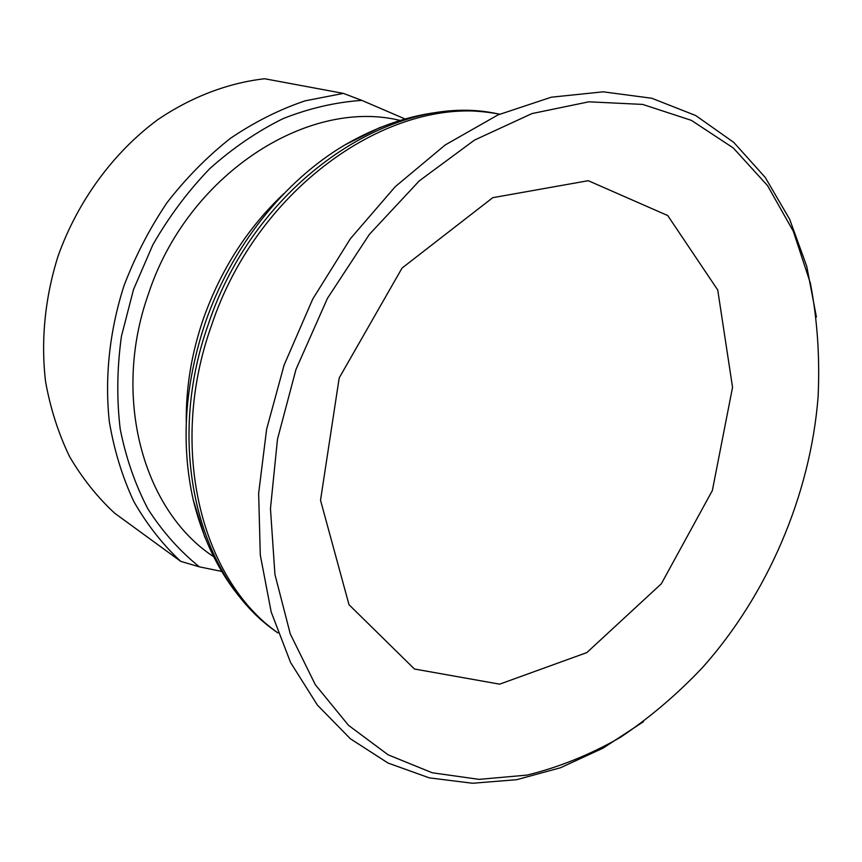 <?xml version="1.0" encoding="UTF-8"?>
<svg xmlns="http://www.w3.org/2000/svg" width="862" height="862" viewBox="0 0 862 862"><rect width="100%" height="100%" fill="white"/><g stroke="black" fill="none" stroke-linecap="round" stroke-linejoin="round"><path stroke-width="1.29" d="M211.319 325.976C257.932 184.727 395.313 92.04 499.637 114.172L497.137 113.719C392.803 90.779 254.861 183.164 208.227 324.554C164.513 447.066 198.831 578.337 275.883 631.458L277.941 632.967C201.439 579.372 167.67 448.305 211.319 325.976M204.962 537.586L193.207 499.82C180.686 443.488 184.683 384.538 205.221 322.981C231.135 247.286 284.018 180.869 344.854 144.956L380.271 127.35M213.507 556.626L212.795 556.119C143.404 510.142 111.618 397.522 148.372 294.125C187.291 175.04 306.84 98.246 399.074 120.195L399.936 120.368M404.914 118.913L361.825 100.38L343.378 93.387L264.591 78.744C228.107 82.957 191.429 96.813 157.638 119.764C113.472 152.423 77.806 200.889 58.12 255.939C44.921 297.67 40.697 340.878 45.6 381.855C50.449 408.588 58.422 433.478 69.531 456.515C82.213 478.184 97.266 497.083 114.678 513.202L180.729 561.356L199.391 566.851L221.642 571.398M361.825 100.38C335.695 102.158 309.501 108.213 283.242 118.547C257.339 131.315 232.859 147.995 209.811 168.596C188.002 191.213 169.006 216.621 152.833 244.83L133.524 289.481L121.445 336.255C117.027 367.912 116.618 398.794 120.184 428.899C125.96 458.045 135.259 484.8 148.07 509.183C162.638 531.832 179.749 551.055 199.391 566.851M343.378 93.387L305.073 100.854C279.428 109.506 254.57 121.984 230.51 138.276C207.268 156.615 186.127 178.057 167.066 202.592C149.546 228.592 135.162 256.402 123.902 286.012C109.485 331.148 104.582 377.739 109.334 421.712C114.183 450.373 122.339 476.955 133.804 501.479C146.96 524.484 162.595 544.439 180.729 561.356M339.197 377.944L402.069 268.05L492.762 197.678L588.25 180.697L667.738 215.554L717.734 289.998L732.549 387.329L712.357 490.532L661.337 583.779L586.839 652.588L499.658 684.159L414.46 669.02L349.002 604.704L320.524 500.262L339.197 377.944M296 369.356L327.452 298.338L369.345 234.421L419.298 180.858L474.499 140.086L531.962 113.579L588.865 101.813L642.686 104.421L691.378 120.346L733.368 148.027L767.579 185.675L793.331 231.318L810.334 283.038C817.413 319.856 819.988 357.924 818.07 397.253C810.345 494.756 767.74 594.457 702.616 667.436C677.198 694.33 649.797 717.626 620.424 737.322C590.19 754.659 559.061 767.245 527.048 775.1L479.089 779.367L432.218 772.772L388.094 754.81L348.517 725.341L315.32 684.719L290.268 633.893L274.935 574.437L270.463 508.612L277.489 439.189L296 369.356M643.483 721.677L603.034 748.162L560.462 767.762L516.64 779.701L472.538 783.256L429.287 777.858L388.115 763.086L350.36 738.766L317.388 705.062L290.58 662.501L271.196 612.031L260.292 555.053L258.643 493.398L266.617 429.254L284.115 365.035L312.755 299.028L350.381 238.72L395.216 186.698L445.158 144.988L497.924 114.937L551.281 97.201L603.163 91.825L651.78 98.246L695.688 115.519L733.767 142.392L765.251 177.453L789.646 219.239L806.724 266.239L816.411 317.033M186.267 422.38C185.836 387.922 191.515 353.474 203.281 319.037C220.844 269.45 247.782 227.6 284.094 193.465M344.854 144.956C396.208 115.422 446.969 105.013 497.137 113.719M193.207 499.82C207.354 557.337 234.917 601.223 275.883 631.458"/></g></svg>
